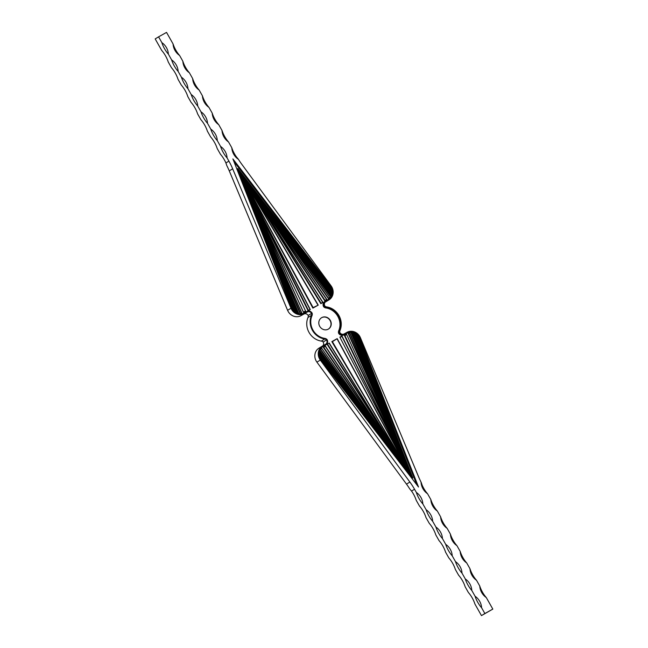 <?xml version="1.0" encoding="UTF-8"?>
<svg xmlns="http://www.w3.org/2000/svg" width="648" height="648" viewBox="0 0 648 648"><rect width="100%" height="100%" fill="white"/><g stroke="black" fill="none" stroke-linecap="round" stroke-linejoin="round"><path stroke-width="0.97" d="M421.143 482.298A14.078 12.903 58.8 0 0 421.038 482.225A14.078 12.903 58.8 0 0 427.559 493.76A14.078 5.638 60.8 0 1 422.091 485.044L421.143 482.298A66.266 60.726 -121.2 0 1 418.73 477.122L360.41 337.697A9.939 9.113 58.8 0 0 346.996 332.327L344.12 333.939A3.313 3.038 -121.2 0 1 339.836 332.529A3.313 3.038 -121.2 0 1 339.998 330.504A16.564 15.179 -121.2 0 0 326.657 306.917A3.313 3.038 -121.2 0 1 324.826 306.002A3.313 3.038 -121.2 0 1 325.847 301.644L325.677 301.749M427.559 493.76L430.823 499.527A14.078 12.903 58.8 0 0 437.351 511.061L440.616 516.829A14.078 12.903 58.8 0 0 447.136 528.355L450.4 534.122A14.078 12.903 58.8 0 0 456.929 545.657L460.193 551.424A14.078 12.903 58.8 0 0 466.714 562.958L469.978 568.725A14.078 12.903 58.8 0 0 476.507 580.26L479.763 586.027A14.078 12.903 58.8 0 0 486.292 597.561L492.82 609.096L484.866 613.535L481.602 607.767A14.078 5.638 60.8 0 1 475.073 596.233A14.078 12.903 -121.2 0 1 481.602 607.767M322.858 345.805A3.313 3.038 58.8 0 0 323.174 341.998A3.313 3.038 58.8 0 0 321.343 341.083L324.745 339.017A3.313 3.038 -121.2 0 1 326.576 339.933A3.313 3.038 -121.2 0 1 325.555 344.299L322.68 345.902A9.939 9.113 58.8 0 0 322.421 346.056A9.939 9.113 58.8 0 0 320.315 360.069L409.892 482.055A66.266 60.726 -121.2 0 1 414.542 489.24L416.348 492.431A14.078 12.903 -121.2 0 1 422.869 503.966L426.133 509.733A14.078 12.903 -121.2 0 1 432.661 521.267L435.918 527.035A14.078 12.903 -121.2 0 1 442.446 538.569L445.711 544.336A14.078 12.903 -121.2 0 1 452.239 555.863L455.495 561.63A14.078 12.903 -121.2 0 1 462.024 573.164L465.288 578.931A14.078 12.903 -121.2 0 1 471.809 590.466L475.073 596.233M324.745 339.017A16.564 15.179 -121.2 0 1 311.404 315.43L308.002 317.496A3.313 3.038 58.8 0 0 308.165 315.471A3.313 3.038 58.8 0 0 303.88 314.061L301.004 315.673A9.939 9.113 -121.2 0 1 287.591 310.303L229.271 170.878A66.266 60.726 58.8 0 0 226.857 165.702L225.909 162.956A14.078 5.638 -119.2 0 0 220.441 154.24L217.177 148.473A14.078 5.638 -119.2 0 0 210.649 136.939L207.384 131.171A14.078 5.638 -119.2 0 0 200.864 119.645L197.6 113.878A14.078 5.638 -119.2 0 0 191.071 102.344L187.807 96.576A14.078 5.638 -119.2 0 0 181.286 85.042L178.022 79.275A14.078 5.638 -119.2 0 0 171.493 67.74L168.237 61.973A14.078 5.638 -119.2 0 0 161.708 50.439L155.18 38.904L158.582 36.839L161.846 42.606A14.078 12.903 -121.2 0 1 168.375 54.14L171.639 59.908A14.078 12.903 -121.2 0 1 178.16 71.442L181.424 77.209A14.078 12.903 -121.2 0 1 187.952 88.744L191.209 94.511A14.078 12.903 -121.2 0 1 197.737 106.045L201.002 111.812A14.078 12.903 -121.2 0 1 207.53 123.347L210.786 129.114A14.078 12.903 -121.2 0 1 217.315 140.648L220.579 146.416A14.078 12.903 -121.2 0 1 227.1 157.942L228.906 161.133A66.266 60.726 -121.2 0 1 232.673 168.812L290.993 308.246A9.939 9.113 58.8 0 0 304.406 313.608L301.004 315.673M303.88 314.061L307.282 312.004A3.313 3.038 -121.2 0 1 311.567 313.405A3.313 3.038 -121.2 0 1 311.404 315.43M307.282 312.004L304.406 313.608M158.582 36.839L166.536 32.4L173.065 43.934A14.078 12.903 58.8 0 0 179.593 55.469L182.849 61.236A14.078 12.903 58.8 0 0 189.378 72.77L192.642 78.538A14.078 12.903 58.8 0 0 199.163 90.072L202.427 95.839A14.078 12.903 58.8 0 0 208.956 107.374L212.22 113.141A14.078 12.903 58.8 0 0 218.741 124.675L222.005 130.442A14.078 12.903 58.8 0 0 228.533 141.969L231.798 147.736A14.078 12.903 58.8 0 0 238.318 159.27A14.078 12.903 58.8 0 0 238.31 159.149L236.463 156.938A14.078 5.638 60.8 0 1 231.798 147.736M328.981 299.886L325.579 301.944A9.939 9.113 -121.2 0 1 325.32 302.098L328.722 300.032A9.939 9.113 58.8 0 0 328.981 299.886A9.939 9.113 58.8 0 0 331.088 285.865L241.51 163.879A66.266 60.726 -121.2 0 1 238.31 159.149M328.722 300.032L325.847 301.644M347.32 332.91L344.444 334.514A3.977 3.645 -121.2 0 1 339.301 332.829L339.228 332.635A3.977 3.645 -121.2 0 1 339.431 330.205A15.9 14.572 58.8 0 0 326.616 307.557A3.977 3.645 -121.2 0 1 324.348 306.391A3.977 3.645 -121.2 0 1 325.523 301.061L328.398 299.457A9.274 8.505 58.8 0 0 328.641 299.319A9.274 8.505 58.8 0 0 330.601 286.238L232.883 158.914L291.568 308.027A9.274 8.505 58.8 0 0 304.082 313.033L306.958 311.421A3.977 3.645 -121.2 0 1 312.15 313.203A3.977 3.645 -121.2 0 1 311.971 315.73A15.9 14.572 58.8 0 0 324.786 338.377A3.977 3.645 -121.2 0 1 326.981 339.471L327.11 339.633A3.977 3.645 -121.2 0 1 325.879 344.874L323.004 346.478A9.274 8.505 58.8 0 0 322.761 346.615A9.274 8.505 58.8 0 0 320.801 359.705L418.519 487.021L359.834 337.916A9.274 8.505 58.8 0 0 347.32 332.91L343.764 334.927A3.977 3.645 -121.2 0 1 338.621 333.242L338.548 333.048A3.977 3.645 -121.2 0 1 338.75 330.618A15.9 14.572 58.8 0 0 325.936 307.97A3.977 3.645 -121.2 0 1 323.668 306.804A3.977 3.645 -121.2 0 1 324.842 301.474L325.312 301.19M492.82 609.096L481.464 615.6L474.935 604.066A14.078 5.638 -119.2 0 0 468.407 592.531L465.151 586.764A14.078 5.638 -119.2 0 0 458.622 575.23L455.358 569.462A14.078 5.638 -119.2 0 0 448.837 557.928L445.573 552.161A14.078 5.638 -119.2 0 0 439.044 540.626L435.78 534.859A14.078 5.638 -119.2 0 0 429.26 523.325L425.995 517.558A14.078 5.638 -119.2 0 0 419.467 506.031L416.202 500.264A14.078 5.638 -119.2 0 0 411.537 491.063L409.69 488.851A66.266 60.726 58.8 0 0 406.49 484.121L316.913 362.135A9.939 9.113 -121.2 0 1 319.019 348.114L322.421 346.056M321.343 341.083A16.564 15.179 -121.2 0 1 308.002 317.496M481.464 615.6L484.866 613.535M471.809 590.466A14.078 5.638 60.8 0 1 465.288 578.931M462.024 573.164A14.078 5.638 60.8 0 1 455.495 561.63M452.239 555.863A14.078 5.638 60.8 0 1 445.711 544.336M442.446 538.569A14.078 5.638 60.8 0 1 435.918 527.035M432.661 521.267A14.078 5.638 60.8 0 1 426.133 509.733M422.869 503.966A14.078 5.638 60.8 0 1 416.348 492.431M486.292 597.561A14.078 5.638 60.8 0 1 479.763 586.027M476.507 580.26A14.078 5.638 60.8 0 1 469.978 568.725M466.714 562.958A14.078 5.638 60.8 0 1 460.193 551.424M456.929 545.657A14.078 5.638 60.8 0 1 450.4 534.122M447.136 528.355A14.078 5.638 60.8 0 1 440.616 516.829M437.351 511.061A14.078 5.638 60.8 0 1 430.823 499.527M168.375 54.14A14.078 5.638 60.8 0 1 161.846 42.606M178.16 71.442A14.078 5.638 60.8 0 1 171.639 59.908M187.952 88.744A14.078 5.638 60.8 0 1 181.424 77.209M197.737 106.045A14.078 5.638 60.8 0 1 191.209 94.511M207.53 123.347A14.078 5.638 60.8 0 1 201.002 111.812M217.315 140.648A14.078 5.638 60.8 0 1 210.786 129.114M227.1 157.942A14.078 5.638 60.8 0 1 220.579 146.416L220.579 146.416M179.593 55.469A14.078 5.638 60.8 0 1 173.065 43.934M189.378 72.77A14.078 5.638 60.8 0 1 182.849 61.236M199.163 90.072A14.078 5.638 60.8 0 1 192.642 78.538M208.956 107.374L208.956 107.374A14.078 5.638 60.8 0 1 202.427 95.839M218.741 124.675L218.741 124.675A14.078 5.638 60.8 0 1 212.22 113.141M228.533 141.969L228.533 141.969A14.078 5.638 60.8 0 1 222.005 130.442M308.165 315.471L311.567 313.405M326.576 339.933L323.174 341.998M416.786 484.769L359.154 338.329L359.834 337.916M359.154 338.329A9.274 8.505 58.8 0 0 346.639 333.323M324.664 300.64L326.827 299.433L324.713 300.607L237.622 168.61L323.012 302.454L320.89 303.637L237.622 168.61A2.138 1.96 58.8 0 0 237.646 168.593L330.917 294.905A8.618 7.898 -121.2 0 1 330.391 296.193L237.735 168.537L330.318 288.263A8.618 7.898 -121.2 0 1 331.023 290.126L237.808 168.488L331.266 291.389A8.618 7.898 -121.2 0 1 331.322 292.426L237.719 168.545A2.138 1.96 58.8 0 0 237.735 168.529L237.686 168.569A2.138 1.96 58.8 0 0 237.711 168.545L237.703 168.553A2.138 1.96 58.8 0 0 237.703 168.553L237.654 168.585A2.138 1.96 58.8 0 0 237.678 168.577L326.827 299.433L324.664 300.64L238.197 169.484M251.918 187.045L330.658 289.332A8.448 7.744 58.8 0 0 330.221 288.328L330.318 288.263M331.185 291.932A8.448 7.744 58.8 0 0 331.144 291.422L286.076 232.162L331.241 292.475L251.748 187.134M238.075 169.484L320.841 303.669L322.631 302.284L237.63 168.61L318.241 305.119L312.935 308.075L237.581 168.642A2.138 1.96 58.8 0 0 237.589 168.634L331.144 294.143L237.784 168.504L331.274 293.333A8.618 7.898 -121.2 0 1 331.144 294.143L245.462 178.994M237.865 168.812L330.342 296.225L330.391 295.545A8.286 7.59 58.8 0 0 330.634 294.905L330.917 294.905M320.841 303.669L322.631 302.284M237.557 168.65L313.114 307.606L318.241 305.119L312.887 308.108L237.929 169.557M309.938 309.371L254.818 202.735L308.351 310.254L310.287 309.558L308.165 310.74L237.452 168.707L310.287 309.558L308.116 310.773L237.865 169.646M303.539 312.433L305.694 311.226L303.539 312.433L239.047 172.465M292.013 308.958L237.354 168.739L301.984 313.357A8.618 7.898 -121.2 0 1 300.194 313.762L239.468 173.753M237.889 170.035L298.898 313.778A8.618 7.898 -121.2 0 1 297.513 313.551L246.11 190.01M245.948 190.099L295.99 312.944M294.241 311.737L245.778 190.18M289.802 303.539L237.322 168.755L293.382 310.894M348.592 333.542L391.846 430.272L349.782 333.283A8.286 7.59 58.8 0 0 348.592 333.542L348.106 333.372A8.618 7.898 -121.2 0 1 349.896 332.975L412.768 477.957A2.138 1.96 -121.2 0 1 412.8 477.957L412.76 477.965A2.138 1.96 -121.2 0 1 412.784 477.965L412.776 477.965A2.138 1.96 -121.2 0 1 412.776 477.965L412.711 477.989A2.138 1.96 -121.2 0 1 412.76 477.973L348.106 333.372L411.043 474.271M404.344 456.532L356.74 335.575A8.618 7.898 -121.2 0 1 357.971 337.138L412.768 477.973L352.431 333.42A8.286 7.59 58.8 0 0 351.751 333.291L351.143 332.991L410.621 472.975M412.849 477.924L353.338 333.38A8.618 7.898 -121.2 0 1 354.108 333.696L412.849 477.916L354.91 334.125L404.174 456.613M353.654 333.639L382.717 404.231L354.027 333.793A8.448 7.744 58.8 0 0 353.654 333.639L407.867 466.074M355.776 334.716L355.687 334.797A8.448 7.744 58.8 0 0 355.266 334.49L354.91 334.125A8.618 7.898 -121.2 0 1 355.776 334.716L412.727 477.981L344.436 335.478L346.55 334.303L412.671 478.005A2.138 1.96 -121.2 0 1 412.703 477.997L412.606 478.038A2.138 1.96 -121.2 0 1 412.638 478.03L339.852 337.146L412.16 477.171M412.225 477.082L344.396 335.51L344.914 335.591L396.544 443.345L346.55 334.303M337.195 338.629L332.392 341.674L412.557 478.062L331.898 341.585L337.195 338.629L412.574 478.054A2.138 1.96 58.8 0 0 412.509 478.094L325.418 365.707M412.015 477.252L331.849 341.618L332.392 341.674M329.249 343.067L327.127 344.25L329.249 343.067L412.501 478.103L327.078 344.274L411.893 477.252M323.83 347.36L325.426 346.089L323.83 347.36L412.436 478.143L323.263 347.304L412.055 477.665M407.495 471.533L319.221 351.799A8.618 7.898 -121.2 0 1 319.748 350.511L319.699 350.536A8.618 7.898 58.8 0 0 319.172 351.832L398.544 459.497M398.374 459.578L318.873 353.403M319.286 356.684L412.395 478.175L318.929 353.33A8.618 7.898 -121.2 0 1 319.059 352.52L318.978 352.569A8.618 7.898 58.8 0 0 318.889 353.063M319.002 355.517L398.204 459.667M330.326 320.42A6.626 6.075 58.8 0 0 321.586 317.714A6.626 6.075 58.8 0 0 319.829 326.527A6.626 6.075 58.8 0 0 328.455 329.046A6.626 6.075 58.8 0 0 330.326 320.42M328.285 299.522A9.274 8.505 58.8 0 0 329.921 286.651L233.936 161.579M325.409 345.157A3.977 3.645 -121.2 0 1 325.199 345.287L322.437 346.826M411.723 477.228L321.659 348.13A8.618 7.898 58.8 0 0 320.387 349.45L409.171 473.72M240.011 171.963L328.382 298.631A8.618 7.898 58.8 0 0 329.654 297.311L238.294 169.444M329.921 286.651L330.601 286.238M323.668 306.804L324.348 306.391M338.548 333.048L339.228 332.635M338.621 333.242L339.301 332.829M328.342 329.111A6.626 6.075 58.8 0 0 330.099 320.558A6.626 6.075 58.8 0 0 321.473 317.787M319.181 356.538L319.61 357.299A8.448 7.744 58.8 0 0 320.047 358.295L412.387 478.184L320.258 358.887M318.889 354.586A8.618 7.898 -121.2 0 1 318.881 354.237L412.403 478.167L318.97 355.323M319.083 354.691A8.448 7.744 58.8 0 0 319.124 355.201L364.192 414.461L318.865 354.245M412.411 478.167L364.192 414.461M412.42 478.159L319.059 352.52L412.42 478.159M319.181 352.877A8.448 7.744 58.8 0 0 319.124 353.273L318.873 353.363M319.877 351.078A8.286 7.59 58.8 0 0 319.634 351.718L365.513 413.959L319.748 350.511L411.569 477.017M319.634 351.718L319.172 351.832M325.426 346.089L412.468 478.119M412.557 478.062L329.216 343.456M412.671 478.005L341.974 335.964L339.852 337.146L412.671 478.005M391.846 430.272L412.703 477.997M412.792 477.949L351.192 332.959A8.618 7.898 -121.2 0 1 352.577 333.185M355.266 334.49L412.784 477.965M382.717 404.231L412.849 477.916L356.74 335.575L383.713 403.453L357.866 337.187A8.448 7.744 58.8 0 0 357.234 336.296M383.713 403.453L412.8 477.957L352.431 333.42M294.394 311.866L237.338 168.747L294.581 311.834A8.448 7.744 58.8 0 0 295.002 312.134M296.063 312.984L296.096 312.968A8.618 7.898 -121.2 0 0 296.865 313.284L237.354 168.747L296.784 313.324M292.232 309.525L292.402 309.436A8.448 7.744 58.8 0 0 293.034 310.327L237.346 168.747L296.241 312.83A8.448 7.744 58.8 0 0 296.614 312.992M240.465 176.288L297.845 313.203A8.286 7.59 58.8 0 0 298.517 313.332L298.947 313.745A8.618 7.898 -121.2 0 1 297.562 313.519L297.513 313.551M301.676 313.081L258.422 216.351L300.486 313.34A8.286 7.59 58.8 0 0 301.676 313.081L302.033 313.332A8.618 7.898 -121.2 0 1 300.243 313.729L300.194 313.762M300.486 313.34L237.371 168.788M237.452 168.707L305.694 311.226L253.724 203.278L303.588 312.401L237.387 168.739L253.724 203.278M237.387 168.739L258.422 216.351M308.351 310.254L308.116 310.773M313.114 307.606L312.887 308.108M237.792 168.496L324.859 300.146M410.889 476.102L365.513 413.959M330.634 294.905L284.756 232.664L330.391 295.545M237.743 168.529L284.756 232.664M328.382 298.631L328.52 298.291A8.424 7.719 58.8 0 0 329.54 297.23L329.654 297.311M329.54 297.23L254.656 192.407L328.52 298.291M238.407 169.606L254.656 192.407M326.438 299.263L259.038 200.305M258.009 200.961L321.052 303.167M351.751 333.291L382.085 404.708M412.736 477.973L396.544 443.345M346.494 334.708L344.914 335.591M395.45 443.888L341.917 336.369L340.33 337.252M341.917 336.369L341.974 335.964M321.659 348.13L321.748 348.332A8.424 7.719 58.8 0 0 320.728 349.394L320.387 349.45M320.728 349.394L395.612 454.216L321.748 348.332M411.634 477.106L395.612 454.216M391.23 446.318L325.409 346.478M327.637 344.339L392.259 445.662M405.729 465.766L337.154 339.017M298.517 313.332L268.183 241.915L297.845 313.203M268.183 241.915L238.318 171.08M303.774 311.915L305.354 311.032M254.818 202.735L237.468 168.699M317.876 304.949L244.539 180.857M319.124 353.273L364.784 414.242M363.593 414.688L319.61 357.299M383.211 403.842L355.687 334.797M330.221 288.328L286.675 231.944L330.658 289.332M286.076 232.162L237.8 168.488L286.675 231.944M331.088 293.755A8.448 7.744 58.8 0 0 331.144 293.35L285.485 232.381M293.034 310.327L293.463 311.089M266.555 243.17L292.402 309.436M267.057 242.781L237.338 168.747M267.551 242.393L296.241 312.83M406.49 484.121L409.892 482.055M414.542 489.24L411.537 491.063M225.909 162.956L228.906 161.133M232.673 168.812L229.271 170.878M287.591 310.303L290.993 308.246M320.315 360.069L316.913 362.135M322.526 346.769L323.004 346.478M325.199 345.287L325.879 344.874M325.936 307.97L326.616 307.557M338.75 330.618L339.431 330.205M343.764 334.927L344.444 334.514M325.304 345.222L325.985 344.809M324.737 301.539L325.418 301.126"/></g></svg>

